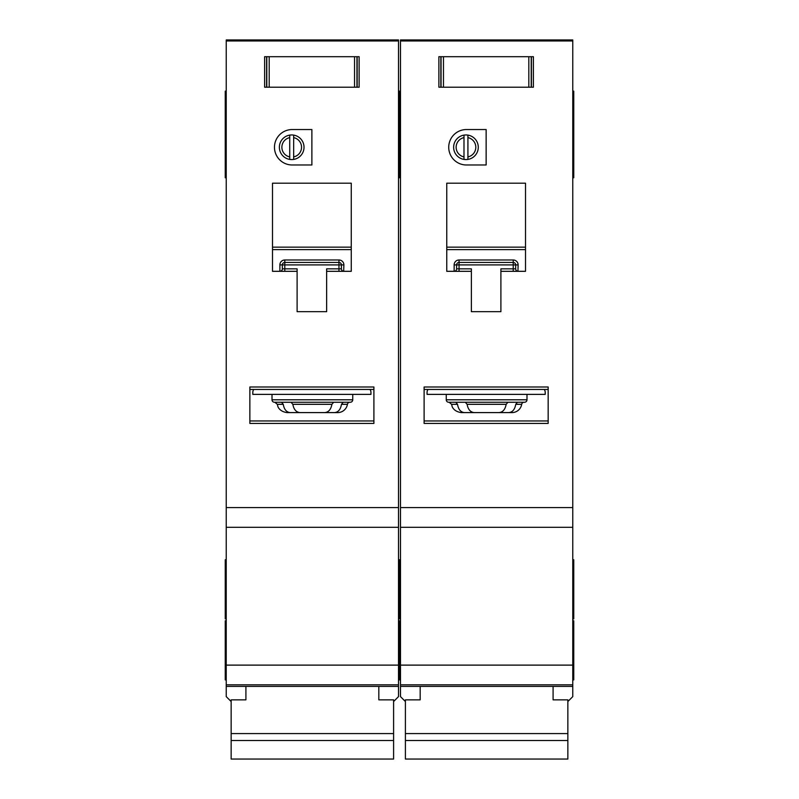 <?xml version="1.0" encoding="UTF-8"?>
<svg xmlns="http://www.w3.org/2000/svg" width="799" height="799" viewBox="0 0 799 799"><rect width="100%" height="100%" fill="white"/><g stroke="black" fill="none" stroke-linecap="round" stroke-linejoin="round"><path stroke-width="1.2" d="M553.088 686.401L553.088 699.864L567.849 699.864L567.849 759.05L405.403 759.05L405.403 699.864L420.174 699.864L420.174 686.401M567.849 733.592L405.403 733.592M567.849 740.513L405.403 740.513M443.465 56.689L443.465 87.211L440.848 87.211L440.848 56.689L438.881 56.689L531.425 56.689L531.425 87.211L533.392 87.211L533.392 56.689L531.425 56.689L533.392 56.689L533.392 87.211L528.818 87.211L528.818 56.689M443.465 87.211L528.818 87.211M438.881 87.211L440.848 87.211L438.881 87.211L438.881 56.689L438.881 87.211M446.261 394.376L446.261 399.79A2.457 2.457 0 0 0 448.728 402.257L524.534 402.257A2.457 2.457 0 0 0 526.99 399.79L526.99 394.376M455.8 402.257L457.517 404.324C458.416 409.497 460.743 412.264 464.489 412.594L508.763 412.594C512.509 412.264 514.836 409.507 515.745 404.324L517.462 402.257L507.944 402.257L506.157 404.324C505.218 409.497 502.811 412.264 498.956 412.594L474.296 412.594C470.451 412.264 468.054 409.507 467.105 404.324L465.308 402.257M508.763 412.594L511.969 412.594A9.848 9.848 0 0 0 521.687 404.324A2.457 2.457 0 0 1 524.114 402.257M475.804 147.266A9.848 9.848 0 0 0 467.924 137.618L467.924 135.111A12.305 12.305 0 0 1 467.924 159.41L467.924 156.904A9.848 9.848 0 0 0 475.804 147.266M448.728 147.266A17.718 17.718 0 0 0 466.446 164.984L486.142 164.984L486.142 129.538L466.446 129.538A17.718 17.718 0 0 0 448.728 147.266M572.773 91.146L573.762 91.146L573.762 177.778L572.773 177.778M400.489 120.679L399.5 120.679L399.5 177.778L398.511 177.778M400.489 91.146L399.5 91.146L399.5 96.569L398.511 96.569M572.773 559.779L573.762 559.779L573.762 618.845L572.773 618.845M400.489 559.779L399.5 559.779L399.5 618.845L398.511 618.845M572.773 620.813L573.762 620.813L573.762 679.889L572.773 679.889M400.489 620.813L399.5 620.813L399.5 679.889L398.511 679.889M463.989 156.904L463.989 159.41A12.305 12.305 0 0 1 463.989 135.111L463.989 137.618A9.848 9.848 0 0 0 463.989 156.904L463.989 137.618M463.989 159.41A12.305 12.305 0 0 0 467.924 159.41M572.773 40.979L400.489 40.979L400.489 39.95L572.773 39.95L572.773 684.813L400.489 684.813L400.489 696.618L405.403 701.542M567.849 701.542L572.773 696.618L572.773 684.813L400.489 684.813L400.489 507.595L572.773 507.595M400.489 40.979L400.489 507.595M467.924 135.111A12.305 12.305 0 0 0 463.989 135.111M467.924 137.618L467.924 156.904M500.903 271.31L525.522 271.31L525.522 183.201L446.761 183.201L446.761 271.31L471.37 271.31L471.37 311.68L500.903 311.68L500.903 268.854L513.208 268.854L513.208 264.908L459.065 264.908L459.065 268.854L471.37 268.854L471.37 271.31M526.99 423.42L548.164 423.42L548.164 386.996L424.109 386.996L424.109 423.42L446.261 423.42M464.489 412.594L461.293 412.594C453.083 411.495 451.854 405.752 452.094 406.262L451.575 404.324L449.148 402.257M428.054 389.453A4.924 4.924 0 0 0 427.066 392.409L427.066 394.376L545.208 394.376L545.208 392.409A4.924 4.924 0 0 0 544.229 389.453M548.164 389.453L424.109 389.453M572.773 527.29L400.489 527.29M400.489 100.994L399.5 100.994L399.5 120.679L399.5 96.569L399.5 100.994L398.511 100.994M573.762 120.679L572.773 120.679M513.427 259.985L513.208 259.985A4.924 4.924 0 0 1 518.132 264.908L515.675 264.908L515.675 268.854L513.208 268.854L513.208 271.31M456.589 269.053L456.599 268.854A2.457 2.457 0 0 1 454.142 271.31L454.142 264.908A4.924 4.924 0 0 1 459.065 259.985L459.065 262.452L513.208 262.452L513.208 264.908L515.675 264.908A2.457 2.457 0 0 0 513.208 262.452L513.208 259.985L458.846 259.985M454.341 271.3L454.142 271.31A2.457 2.457 0 0 0 456.599 268.854L456.599 264.908L459.065 264.908L459.065 262.452A2.457 2.457 0 0 0 456.599 264.908L454.142 264.908M525.522 249.628L446.761 249.628M424.109 420.953L548.164 420.953M518.132 264.908L517.932 271.3M515.685 269.053L515.675 268.854A2.457 2.457 0 0 0 518.132 271.31A2.457 2.457 0 0 1 515.675 268.854M269.203 56.689L269.203 87.211L266.586 87.211L266.586 56.689L264.619 56.689L357.163 56.689L357.163 87.211L359.131 87.211L359.131 56.689L357.163 56.689L359.131 56.689L359.131 87.211L354.556 87.211L354.556 56.689M269.203 87.211L354.556 87.211M264.619 87.211L266.586 87.211L264.619 87.211L264.619 56.689L264.619 87.211M378.826 686.401L378.826 699.864L393.597 699.864L393.597 759.05L231.151 759.05L231.151 699.864L245.912 699.864L245.912 686.401M393.597 733.592L231.151 733.592M393.597 740.513L231.151 740.513M272.01 394.376L272.01 399.79A2.457 2.457 0 0 0 274.466 402.257L350.272 402.257A2.457 2.457 0 0 0 352.739 399.79L352.739 394.376M312.369 412.594L334.511 412.594C338.247 412.264 340.574 409.507 341.483 404.324L343.2 402.257L333.692 402.257L331.895 404.324C330.956 409.497 328.559 412.264 324.704 412.594L300.044 412.594C296.189 412.264 293.792 409.507 292.843 404.324L291.056 402.257M334.511 412.594L337.707 412.594A9.848 9.848 0 0 0 347.425 404.324A2.457 2.457 0 0 1 349.852 402.257M301.543 147.266A9.848 9.848 0 0 0 293.662 137.618L293.662 135.111A12.305 12.305 0 0 1 293.662 159.41L293.662 156.904A9.848 9.848 0 0 0 301.543 147.266M274.466 147.266A17.718 17.718 0 0 0 292.184 164.984L311.88 164.984L311.88 129.538L292.184 129.538A17.718 17.718 0 0 0 274.466 147.266M398.511 120.679L399.5 120.679L399.5 177.778L400.489 177.778M226.227 120.679L225.238 120.679L225.238 177.778L226.227 177.778M400.489 96.569L399.5 96.569L399.5 91.146L398.511 91.146M226.227 91.146L225.238 91.146L225.238 120.679M398.511 559.779L399.5 559.779L399.5 618.845L400.489 618.845M226.227 559.779L225.238 559.779L225.238 618.845L226.227 618.845M398.511 620.813L399.5 620.813L399.5 679.889L400.489 679.889M226.227 620.813L225.238 620.813L225.238 679.889L226.227 679.889M352.739 527.29L272.01 527.29L398.511 527.29L398.511 684.813L226.227 684.813L226.227 696.618L231.151 701.542M289.727 156.904L289.727 159.41A12.305 12.305 0 0 1 289.727 135.111L289.727 137.618A9.848 9.848 0 0 0 289.727 156.904L289.727 137.618M289.727 159.41A12.305 12.305 0 0 0 293.662 159.41M398.511 40.979L226.227 40.979L226.227 39.95L398.511 39.95L398.511 527.29L226.227 527.29L226.227 507.595L398.511 507.595M393.597 701.542L398.511 696.618L398.511 684.813L226.227 684.813L226.227 527.29L272.01 527.29M226.227 40.979L226.227 507.595M293.662 135.111A12.305 12.305 0 0 0 289.727 135.111M293.662 137.618L293.662 156.904M326.641 271.31L351.26 271.31L351.26 183.201L272.499 183.201L272.499 271.31L297.108 271.31L297.108 311.68L326.641 311.68L326.641 268.854L338.956 268.854L338.956 264.908L284.804 264.908L284.804 268.854L297.108 268.854L297.108 271.31M352.739 423.42L373.902 423.42L373.902 386.996L249.857 386.996L249.857 423.42L272.01 423.42M281.538 402.257L283.255 404.324C284.154 409.497 286.481 412.264 290.237 412.594L302.412 412.594M302.412 402.257L312.369 402.257M290.237 412.594L287.031 412.594C278.831 411.495 277.593 405.752 277.832 406.262L277.313 404.324L274.886 402.257M253.792 389.453A4.924 4.924 0 0 0 252.804 392.409L252.804 394.376L370.946 394.376L370.946 392.409A4.924 4.924 0 0 0 369.967 389.453M373.902 389.453L249.857 389.453M339.166 259.985L338.956 259.985A4.924 4.924 0 0 1 343.88 264.908L341.413 264.908L341.413 268.854L338.956 268.854L338.956 271.31M282.337 269.053L282.347 268.854A2.457 2.457 0 0 1 279.88 271.31L279.88 264.908A4.924 4.924 0 0 1 284.804 259.985L284.804 262.452L338.956 262.452L338.956 264.908L341.413 264.908A2.457 2.457 0 0 0 338.956 262.452L338.956 259.985L284.594 259.985M280.089 271.3L279.88 271.31A2.457 2.457 0 0 0 282.347 268.854L282.347 264.908L284.804 264.908L284.804 262.452A2.457 2.457 0 0 0 282.347 264.908L279.88 264.908M351.26 249.628L272.499 249.628M249.857 420.953L373.902 420.953M343.88 264.908L343.67 271.3M341.423 269.053L341.413 268.854A2.457 2.457 0 0 0 343.88 271.31A2.457 2.457 0 0 1 341.413 268.854M531.225 56.689L531.225 87.211M441.048 87.211L441.048 56.689M446.261 399.79L526.99 399.79M521.687 404.324L515.745 404.324M548.164 423.42L424.109 423.42M572.773 686.401L400.489 686.401M572.773 665.118L400.489 665.118M573.762 96.569L572.773 96.569M446.761 247.161L525.522 247.161M457.517 404.324L451.575 404.324M506.157 404.324L467.105 404.324M459.065 271.31L459.065 268.854L456.599 268.854M459.065 262.452A2.457 2.457 0 0 0 456.599 264.908M515.675 264.908A2.457 2.457 0 0 0 513.208 262.452M356.963 56.689L356.963 87.211M266.786 87.211L266.786 56.689M272.01 399.79L352.739 399.79M347.425 404.324L341.483 404.324M373.902 423.42L249.857 423.42M398.511 686.401L226.227 686.401M398.511 665.118L226.227 665.118M226.227 96.569L225.238 96.569M272.499 247.161L351.26 247.161M283.255 404.324L277.313 404.324M331.895 404.324L292.843 404.324M284.804 271.31L284.804 268.854L282.347 268.854M284.804 262.452A2.457 2.457 0 0 0 282.347 264.908M341.413 264.908A2.457 2.457 0 0 0 338.956 262.452M400.489 150.212L398.511 150.212M573.762 100.994L572.773 100.994M573.762 150.212L572.773 150.212M226.227 150.212L225.238 150.212M226.227 100.994L225.238 100.994"/></g></svg>
